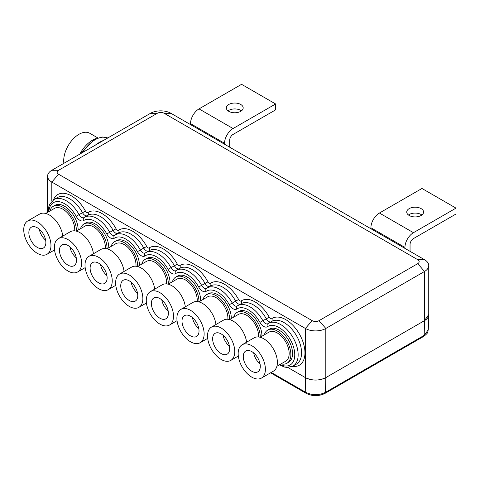 <?xml version="1.0" encoding="UTF-8"?>
<svg xmlns="http://www.w3.org/2000/svg" width="480" height="480" viewBox="0 0 480 480"><rect width="100%" height="100%" fill="white"/><g stroke="black" fill="none" stroke-linecap="round" stroke-linejoin="round"><path stroke-width="0.72" d="M229.44 346.308A12.036 6.948 60 0 1 223.068 335.28M198.804 328.62A12.036 6.948 60 0 1 192.438 317.592M260.07 363.996A12.036 6.948 60 0 1 253.704 352.962M76.272 257.88A12.036 6.948 60 0 1 69.906 246.852M137.538 293.25A12.036 6.948 60 0 1 131.172 282.222M45.642 240.192A12.036 6.948 60 0 1 39.276 229.164M168.174 310.938A12.036 6.948 60 0 1 161.808 299.904M106.908 275.562A12.036 6.948 60 0 1 100.542 264.534M185.328 306.816A19.254 11.118 -120 0 0 176.106 288.948A19.254 11.118 -120 0 0 162.246 284.772L150.258 291.696A19.254 11.118 60 0 1 169.512 302.808A19.254 11.118 60 0 1 169.512 325.044A19.254 11.118 60 0 1 159.882 324.09A19.254 11.118 60 0 1 147.306 307.122A19.254 11.118 60 0 1 150.258 291.696M124.062 271.446A19.254 11.118 -120 0 0 114.84 253.578A19.254 11.118 -120 0 0 100.98 249.402L88.992 256.326A19.254 11.118 60 0 1 108.246 267.438A19.254 11.118 60 0 1 108.246 289.674A19.254 11.118 60 0 1 98.616 288.72A19.254 11.118 60 0 1 86.04 271.752A19.254 11.118 60 0 1 88.992 256.326M62.796 236.076A19.254 11.118 -120 0 0 53.574 218.208A19.254 11.118 -120 0 0 39.714 214.032L27.726 220.95A19.254 11.118 60 0 1 46.98 232.068A19.254 11.118 60 0 1 46.98 254.298A19.254 11.118 60 0 1 37.35 253.35A19.254 11.118 60 0 1 24.774 236.382A19.254 11.118 60 0 1 27.726 220.95M261.408 378.102L273.396 371.178A19.254 11.118 -120 0 0 277.386 362.364A19.254 11.118 -120 0 0 268.98 342.99A19.254 11.118 -120 0 0 254.142 337.83L242.154 344.754A19.254 11.118 60 0 1 261.408 355.866A19.254 11.118 60 0 1 261.408 378.102A19.254 11.118 60 0 1 251.784 377.148A19.254 11.118 60 0 1 239.202 360.18A19.254 11.118 60 0 1 242.154 344.754M93.432 253.764A19.254 11.118 -120 0 0 84.21 235.89A19.254 11.118 -120 0 0 70.35 231.714L58.356 238.638A19.254 11.118 60 0 1 77.61 249.756A19.254 11.118 60 0 1 77.61 271.986A19.254 11.118 60 0 1 67.986 271.032A19.254 11.118 60 0 1 55.41 254.064A19.254 11.118 60 0 1 58.356 238.638M246.594 342.192A19.254 11.118 -120 0 0 237.372 324.318A19.254 11.118 -120 0 0 223.512 320.142L211.524 327.066A19.254 11.118 60 0 1 230.778 338.184A19.254 11.118 60 0 1 230.778 360.414A19.254 11.118 60 0 1 221.148 359.46A19.254 11.118 60 0 1 208.572 342.492A19.254 11.118 60 0 1 211.524 327.066M154.698 289.134A19.254 11.118 -120 0 0 145.47 271.266A19.254 11.118 -120 0 0 131.616 267.09L119.622 274.008A19.254 11.118 60 0 1 138.876 285.126A19.254 11.118 60 0 1 138.876 307.356A19.254 11.118 60 0 1 129.252 306.402A19.254 11.118 60 0 1 116.67 289.44A19.254 11.118 60 0 1 119.622 274.008M215.958 324.504A19.254 11.118 -120 0 0 206.736 306.636A19.254 11.118 -120 0 0 192.876 302.46L180.888 309.378A19.254 11.118 60 0 1 200.142 320.496A19.254 11.118 60 0 1 200.142 342.732A19.254 11.118 60 0 1 190.518 341.778A19.254 11.118 60 0 1 177.936 324.81A19.254 11.118 60 0 1 180.888 309.378M170.946 113.292L424.518 259.686A14.442 8.34 180 0 1 428.748 265.584A14.442 8.34 180 0 1 424.518 271.476L325.812 328.464A14.442 8.34 180 0 1 305.388 328.464L51.816 182.064A14.442 8.34 180 0 1 47.586 176.172A14.442 8.34 180 0 1 51.816 170.274L150.522 113.292A14.442 8.34 180 0 1 170.946 113.292L164.172 113.292A4.86 2.808 0 0 0 157.296 113.292L58.59 170.274A4.86 2.808 0 0 0 58.59 174.246L312.162 320.646A4.86 2.808 0 0 0 319.038 320.646L417.744 263.658A4.86 2.808 0 0 0 417.744 259.686L164.172 113.292M428.748 314.478L424.524 320.628L325.818 377.616C319.008 380.844 312.204 380.844 305.394 377.616A14.442 8.34 180 0 1 305.388 377.61L287.79 367.452M428.748 265.584L428.748 314.73A14.442 8.34 0 0 1 424.518 320.622L325.812 377.61A14.442 8.34 0 0 1 305.394 377.616L305.388 328.464L312.162 320.646M286.896 363.276L288.588 362.298A19.158 11.058 -120 0 0 288.588 340.176A19.158 11.058 -120 0 0 269.43 329.112L267.738 330.09A19.158 11.058 60 0 1 286.896 341.154A19.158 11.058 60 0 1 286.896 363.276A19.158 11.058 60 0 1 281.064 363.876M261.924 336.216A19.158 11.058 -120 0 0 253.71 316.722A19.158 11.058 -120 0 0 238.8 311.43L237.108 312.408A19.158 11.058 60 0 1 252.018 317.7A19.158 11.058 60 0 1 260.226 337.194M231.288 318.528A19.158 11.058 -120 0 0 223.08 299.034A19.158 11.058 -120 0 0 208.164 293.742L206.472 294.72A19.158 11.058 60 0 1 221.388 300.012A19.158 11.058 60 0 1 229.596 319.506M200.658 300.846A19.158 11.058 -120 0 0 192.45 281.352A19.158 11.058 -120 0 0 177.534 276.06L175.842 277.032A19.158 11.058 60 0 1 190.752 282.33A19.158 11.058 60 0 1 198.96 301.824M170.022 283.158A19.158 11.058 -120 0 0 161.814 263.664A19.158 11.058 -120 0 0 146.904 258.372L145.206 259.35A19.158 11.058 60 0 1 160.122 264.642A19.158 11.058 60 0 1 168.33 284.136M139.392 265.476A19.158 11.058 -120 0 0 131.184 245.976A19.158 11.058 -120 0 0 116.268 240.684L114.576 241.662A19.158 11.058 60 0 1 129.486 246.954A19.158 11.058 60 0 1 137.694 266.448M108.756 247.788A19.158 11.058 -120 0 0 100.548 228.294A19.158 11.058 -120 0 0 85.638 223.002L83.94 223.98A19.158 11.058 60 0 1 98.856 229.272A19.158 11.058 60 0 1 107.064 248.766M78.126 230.1A19.158 11.058 -120 0 0 69.918 210.606A19.158 11.058 -120 0 0 55.002 205.314L53.31 206.292A19.158 11.058 60 0 1 68.226 211.584A19.158 11.058 60 0 1 76.434 231.078M45.696 213.456L54.51 208.368A16.764 9.678 60 0 1 62.886 209.196A16.764 9.678 60 0 1 74.7 230.85M49.872 211.044A19.158 11.058 60 0 1 53.31 206.292M76.326 231.138L85.14 226.05A16.764 9.678 60 0 1 93.522 226.884A16.764 9.678 60 0 1 105.33 248.538M80.502 228.732A19.158 11.058 60 0 1 83.94 223.98M106.962 248.826L115.77 243.738A16.764 9.678 60 0 1 124.152 244.566A16.764 9.678 60 0 1 135.966 266.226M111.138 246.414A19.158 11.058 60 0 1 114.576 241.662M137.592 266.508L146.406 261.426A16.764 9.678 60 0 1 154.788 262.254A16.764 9.678 60 0 1 166.596 283.908M141.768 264.102A19.158 11.058 60 0 1 145.206 259.35M168.228 284.196L177.036 279.108A16.764 9.678 60 0 1 185.418 279.936A16.764 9.678 60 0 1 197.232 301.596M172.398 281.784A19.158 11.058 60 0 1 175.842 277.032M198.858 301.884L207.672 296.796A16.764 9.678 60 0 1 216.054 297.624A16.764 9.678 60 0 1 227.862 319.278M203.034 299.472A19.158 11.058 60 0 1 206.472 294.72M229.494 319.566L238.302 314.478A16.764 9.678 60 0 1 246.684 315.312A16.764 9.678 60 0 1 258.498 336.966M233.664 317.16A19.158 11.058 60 0 1 237.108 312.408M260.124 337.254L268.938 332.166A16.764 9.678 60 0 1 277.32 332.994A16.764 9.678 60 0 1 288.27 347.766A16.764 9.678 60 0 1 285.702 361.2L276.888 366.288M264.3 334.842A19.158 11.058 60 0 1 267.738 330.09M79.8 154.122A23.946 13.824 -60 0 1 92.49 140.184A23.946 13.824 -60 0 1 95.706 138.684M95.07 145.302A26.472 15.282 -60 0 1 95.256 145.146L99.558 142.2L103.698 140.274A26.472 15.282 -60 0 1 103.884 140.214M97.704 137.856L89.724 133.248A21.552 12.444 120 0 0 78.948 134.316A21.552 12.444 120 0 0 63.888 163.308M199.026 330.966A12.036 6.948 -120 0 0 193.77 318.858A12.036 6.948 -120 0 0 184.5 315.636A12.036 6.948 -120 0 0 184.5 329.526A12.036 6.948 -120 0 0 196.536 336.474A12.036 6.948 -120 0 0 199.026 330.966M137.76 295.596A12.036 6.948 -120 0 0 132.51 283.488A12.036 6.948 -120 0 0 123.234 280.26A12.036 6.948 -120 0 0 123.234 294.156A12.036 6.948 -120 0 0 135.27 301.104A12.036 6.948 -120 0 0 137.76 295.596M229.656 348.654A12.036 6.948 -120 0 0 224.406 336.54A12.036 6.948 -120 0 0 215.13 333.318A12.036 6.948 -120 0 0 215.13 347.214A12.036 6.948 -120 0 0 227.166 354.162A12.036 6.948 -120 0 0 229.656 348.654M76.494 260.226A12.036 6.948 -120 0 0 71.244 248.112A12.036 6.948 -120 0 0 61.968 244.89A12.036 6.948 -120 0 0 61.968 258.786A12.036 6.948 -120 0 0 74.004 265.734A12.036 6.948 -120 0 0 76.494 260.226M260.292 366.336A12.036 6.948 -120 0 0 255.036 354.228A12.036 6.948 -120 0 0 245.766 351.006A12.036 6.948 -120 0 0 245.766 364.902A12.036 6.948 -120 0 0 257.796 371.85A12.036 6.948 -120 0 0 260.292 366.336M45.864 242.538A12.036 6.948 -120 0 0 40.608 230.43A12.036 6.948 -120 0 0 31.338 227.208A12.036 6.948 -120 0 0 31.338 241.098A12.036 6.948 -120 0 0 43.368 248.046A12.036 6.948 -120 0 0 45.864 242.538M107.13 277.908A12.036 6.948 -120 0 0 101.874 265.8A12.036 6.948 -120 0 0 92.604 262.578A12.036 6.948 -120 0 0 92.604 276.474A12.036 6.948 -120 0 0 104.634 283.422A12.036 6.948 -120 0 0 107.13 277.908M168.39 313.284A12.036 6.948 -120 0 0 163.14 301.17A12.036 6.948 -120 0 0 153.864 297.948A12.036 6.948 -120 0 0 153.864 311.844A12.036 6.948 -120 0 0 165.9 318.792A12.036 6.948 -120 0 0 168.39 313.284M275.61 103.974L233.064 128.538A12.036 6.948 120 0 0 224.55 143.274L190.518 123.624A12.036 6.948 -60 0 1 199.026 108.888L241.572 84.324L275.61 103.974L275.61 109.872L233.064 134.436A4.812 2.778 -60 0 0 229.656 140.328L229.656 147.186M224.55 144.24L224.55 143.274M228.81 111.342A8.424 4.866 -0 0 0 237.99 112.398A8.424 4.866 -0 0 0 243.186 107.904A8.424 4.866 -0 0 0 237.99 103.41A8.424 4.866 -0 0 0 228.81 104.466A8.424 4.866 -0 0 0 226.338 107.904A8.424 4.866 -0 0 0 228.81 111.342M241.464 110.85A8.424 4.866 0 0 0 228.066 110.85M190.518 124.59L190.518 123.624M456 208.122L413.454 232.686A12.036 6.948 120 0 0 404.946 247.422L370.908 227.772A12.036 6.948 -60 0 1 379.416 213.036L421.962 188.472L456 208.122L456 214.02L413.454 238.584A4.812 2.778 -60 0 0 410.052 244.476L410.052 251.334M404.946 248.388L404.946 247.422M409.2 215.49A8.424 4.866 -0 0 0 418.38 216.546A8.424 4.866 -0 0 0 423.582 212.052A8.424 4.866 -0 0 0 418.38 207.558A8.424 4.866 -0 0 0 409.2 208.614A8.424 4.866 -0 0 0 406.734 212.052A8.424 4.866 -0 0 0 409.2 215.49M421.854 215.004A8.424 4.866 0 0 0 408.456 215.004M370.908 228.738L370.908 227.772M106.782 233.94L113.136 230.376A24.672 14.244 -120 0 0 87.984 215.28L84.582 217.248A24.672 14.244 60 0 1 109.734 232.344A4.812 2.778 -120 0 0 114.642 235.29L114.642 235.29A2.406 1.962 -123.9 0 1 114.732 235.23A24.672 14.244 60 0 1 115.212 234.93A24.672 14.244 60 0 1 140.364 250.032L143.766 248.064A24.672 14.244 -120 0 0 118.62 232.968L114.642 235.29A2.406 1.962 -123.9 0 0 114.282 238.266A7.218 4.17 60 0 1 106.782 233.94A22.26 12.852 -120 0 0 83.652 220.584A7.218 4.17 60 0 1 76.146 216.252A22.26 12.852 -120 0 0 59.346 201.738A22.26 12.852 -120 0 0 48.876 211.62M84.102 217.548A24.672 14.244 60 0 1 84.582 217.248L84.006 217.602A2.406 1.962 -123.9 0 1 84.102 217.548M58.59 174.246L51.816 182.064L51.816 201.216M53.466 199.86A27.078 15.63 60 0 1 85.458 211.098A2.406 1.392 -120 0 0 87.954 212.544A27.078 15.63 60 0 1 116.088 228.786A2.406 1.392 -120 0 0 118.59 230.226A27.078 15.63 60 0 1 146.718 246.468A2.406 1.392 -120 0 0 149.22 247.914A27.078 15.63 60 0 1 177.354 264.156A2.406 1.392 -120 0 0 179.856 265.602A27.078 15.63 60 0 1 207.984 281.844A2.406 1.392 -120 0 0 210.486 283.284A27.078 15.63 60 0 1 238.62 299.526A2.406 1.392 -120 0 0 241.122 300.972A27.078 15.63 60 0 1 269.25 317.214A2.406 1.392 -120 0 0 271.752 318.654A27.078 15.63 60 0 1 301.704 338.61A27.078 15.63 60 0 1 292.548 366.36M424.518 320.622L424.518 271.476L417.744 263.658M319.038 320.646L325.812 328.464L325.812 377.61M198.678 286.992L205.032 283.434A24.672 14.244 -120 0 0 179.886 268.338L176.478 270.3A24.672 14.244 60 0 1 201.63 285.402A4.812 2.778 -120 0 0 206.538 288.348L206.538 288.348A2.406 1.962 -123.9 0 1 206.634 288.288A24.672 14.244 60 0 1 207.114 287.988A24.672 14.244 60 0 1 232.266 303.084L235.668 301.122A24.672 14.244 -120 0 0 210.516 286.02L206.538 288.348A2.406 1.962 -123.9 0 0 206.178 291.324A7.218 4.17 60 0 1 198.678 286.992A22.26 12.852 -120 0 0 175.548 273.642A7.218 4.17 60 0 1 168.048 269.31A22.26 12.852 -120 0 0 144.912 255.954A7.218 4.17 60 0 1 137.412 251.622A22.26 12.852 -120 0 0 114.282 238.266M175.998 270.6A24.672 14.244 60 0 1 176.478 270.3L175.908 270.66A2.406 1.962 -123.9 0 1 175.998 270.6M168.048 269.31L174.402 265.752A24.672 14.244 -120 0 0 149.25 250.65L145.848 252.618A24.672 14.244 60 0 1 171 267.714A4.812 2.778 -120 0 0 175.908 270.66L175.908 270.66A2.406 1.962 -123.9 0 0 175.548 273.642M145.368 252.918A24.672 14.244 60 0 1 145.848 252.618L145.272 252.978A2.406 1.962 -123.9 0 1 145.368 252.918M259.944 322.368L266.298 318.804A24.672 14.244 -120 0 0 241.152 303.708L237.744 305.676A24.672 14.244 60 0 1 262.896 320.772A4.812 2.778 -120 0 0 267.804 323.718L267.804 323.718A2.406 1.962 -123.9 0 1 267.9 323.658A24.672 14.244 60 0 1 268.38 323.358A24.672 14.244 60 0 1 293.046 337.602A24.672 14.244 60 0 1 293.046 366.084L296.448 364.122A24.672 14.244 -120 0 0 296.454 335.634A24.672 14.244 -120 0 0 271.782 321.396L267.804 323.718A2.406 1.962 -123.9 0 0 267.444 326.694A7.218 4.17 60 0 1 259.944 322.368A22.26 12.852 -120 0 0 236.814 309.012A7.218 4.17 60 0 1 229.308 304.68A22.26 12.852 -120 0 0 206.178 291.324M237.264 305.976A24.672 14.244 60 0 1 237.744 305.676L237.168 306.03A2.406 1.962 -123.9 0 1 237.264 305.976M280.068 364.452A22.26 12.852 -120 0 0 293.214 346.062A22.26 12.852 -120 0 0 267.444 326.694M229.308 304.68L232.266 303.084A4.812 2.778 -120 0 0 237.168 306.03L237.168 306.03A2.406 1.962 -123.9 0 0 236.814 309.012M240.324 304.182A4.812 2.778 60 0 1 235.668 301.122L238.62 299.526M209.694 286.5A4.812 2.778 60 0 1 205.032 283.434L207.984 281.844M179.058 268.812A4.812 2.778 60 0 1 174.402 265.752L177.354 264.156M137.412 251.622L140.364 250.032A4.812 2.778 -120 0 0 145.272 252.978L145.272 252.978A2.406 1.962 -123.9 0 0 144.912 255.954M148.428 251.124A4.812 2.778 60 0 1 143.766 248.064L146.718 246.468M117.792 233.442A4.812 2.778 60 0 1 113.136 230.376L116.088 228.786M76.146 216.252L82.506 212.694A24.672 14.244 -120 0 0 57.354 197.592L53.952 199.56A24.672 14.244 60 0 1 79.098 214.656A4.812 2.778 -120 0 0 84.006 217.602L84.006 217.602A2.406 1.962 -123.9 0 0 83.652 220.584M270.96 321.87A4.812 2.778 60 0 1 266.298 318.804L269.25 317.214M87.162 215.754A4.812 2.778 60 0 1 82.506 212.694L85.458 211.098M271.506 321.552A2.406 1.962 56.1 0 0 271.752 318.654M240.876 303.864A2.406 1.962 56.1 0 0 241.122 300.972M210.24 286.182A2.406 1.962 56.1 0 0 210.486 283.284M179.61 268.494A2.406 1.962 56.1 0 0 179.856 265.602M148.974 250.812A2.406 1.962 56.1 0 0 149.22 247.914M118.344 233.124A2.406 1.962 56.1 0 0 118.59 230.226M87.708 215.436A2.406 1.962 56.1 0 0 87.954 212.544M51.816 170.274L58.59 170.274M150.522 113.292L157.296 113.292M424.518 259.686L417.744 259.686M80.91 153.48L94.014 139.572L102.12 136.95L107.724 138A26.472 15.282 120 0 0 95.214 139.692A26.472 15.282 120 0 0 82.71 152.442M271.23 372.432L305.736 392.346L306.684 393.51M324.528 393.51L325.482 392.346L424.182 335.364L428.274 329.808C427.422 332.058 429.336 332.058 423.696 336.408L324.978 393.402M305.394 377.616L305.736 392.346C312.318 395.472 318.9 395.472 325.476 392.346L325.818 377.616M423.234 336.528L424.182 335.364L424.524 320.628M199.026 108.888L233.064 128.538M379.416 213.036L413.454 232.686M169.512 325.044L177.06 320.682M108.246 289.674L115.794 285.312M46.98 254.298L54.528 249.942M77.61 271.986L85.164 267.63M230.778 360.414L238.326 356.058M138.876 307.356L146.43 303M200.142 342.732L207.696 338.37M47.586 212.358L47.586 176.172M279.33 364.878L284.58 367.062L286.812 367.416L293.046 366.084M48.138 212.046L48.894 206.334L49.71 204.24L53.952 199.56M270.57 372.81L306.234 393.402C312.48 396.408 318.726 396.408 324.972 393.402M428.748 314.886L428.274 329.808"/></g></svg>

